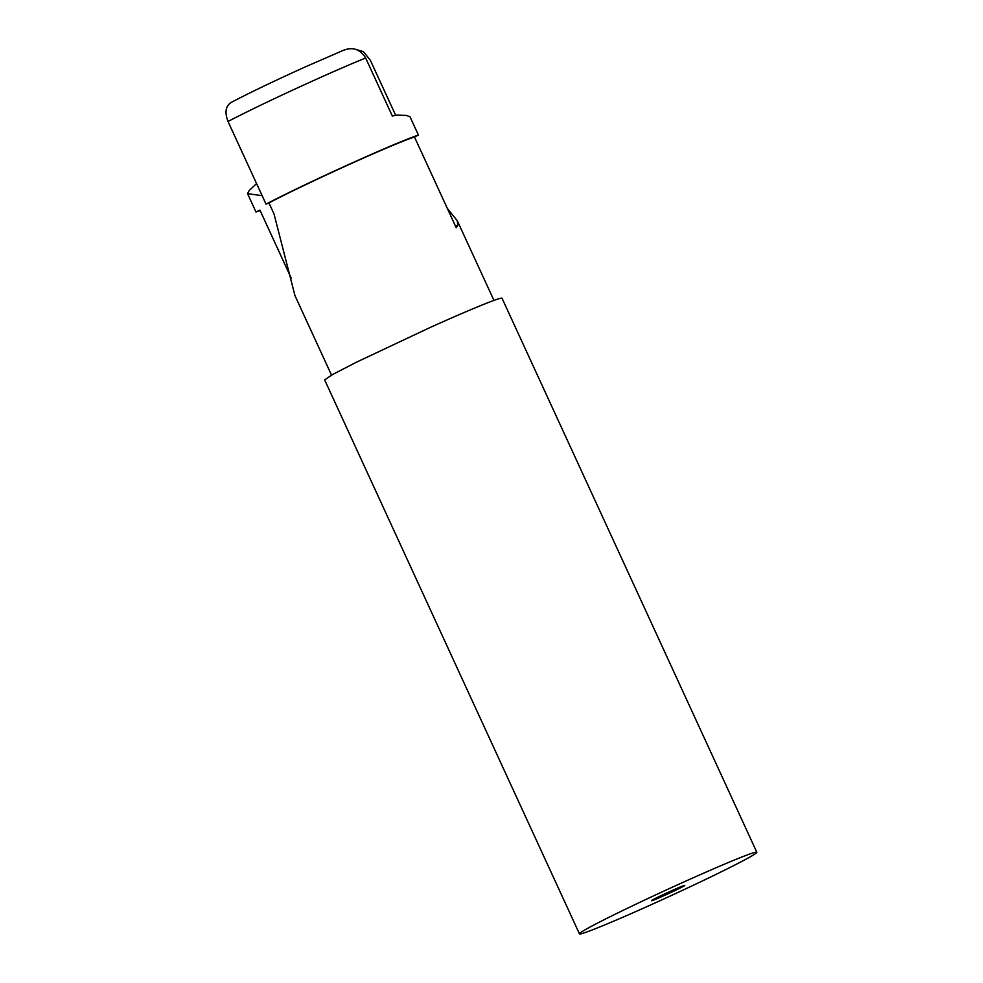 <?xml version="1.0" encoding="UTF-8"?>
<svg xmlns="http://www.w3.org/2000/svg" width="983" height="983" viewBox="0 0 983 983"><rect width="100%" height="100%" fill="white"/><g stroke="black" fill="none" stroke-linecap="round" stroke-linejoin="round"><path stroke-width="1.47" d="M651.704 904.471A97.624 3.576 155.3 0 0 756.836 852.261A97.624 3.576 155.3 0 0 684.586 881.64A97.624 3.576 155.3 0 0 579.442 933.85A97.624 3.576 155.3 0 0 651.704 904.471M579.442 933.85L324.648 379.88L332.586 374.535L356.153 362.334L429.78 327.658A97.624 3.576 -24.7 0 1 502.043 298.279L756.836 852.261M652.319 900.551A18.308 0.676 155.3 0 0 670.873 892.527A18.308 0.676 155.3 0 0 684.77 885.4A18.308 0.676 155.3 0 0 683.959 885.56A18.308 0.676 155.3 0 0 665.405 893.584A18.308 0.676 155.3 0 0 651.508 900.698A18.308 0.676 155.3 0 0 652.319 900.551M331.529 375.125L294.949 295.6L274.048 214.024L268.949 202.928A89.392 3.281 -24.7 0 1 352.258 163.092C382.977 149.293 403.706 140.581 414.47 136.956L418.426 135.076L409.985 116.731L406.262 115.416L396.702 115.134L392.34 116.031L365.651 57.997C360.171 49.175 352.713 46.631 343.276 50.379M291.165 278.029L259.942 210.129L255.985 212.009L247.544 193.663L262.129 195.654M414.47 136.956L456.235 227.761L457.709 225.476L457.378 220.892L447.29 208.322M260.139 210.559A93.963 3.44 -24.7 0 1 255.985 212.009M268.949 202.928L266.024 204.132A93.963 3.44 -24.7 0 1 353.032 162.551A93.963 3.44 -24.7 0 1 418.426 135.076M266.024 204.132L228.007 121.487C224.468 112.001 225.697 105.562 231.693 102.183M395.67 115.306L370.37 60.307L363.44 51.669L354.961 49.15M455.584 226.348L457.709 225.476M256.563 183.575L249.215 190.505L247.544 193.663M228.007 121.487A93.963 3.44 -24.7 0 1 315.015 79.906A93.963 3.44 -24.7 0 1 365.651 57.997M493.957 300.417L457.451 221.064M344.148 49.998L305.467 66.819C273.852 81.134 249.018 93.041 230.968 102.527"/></g></svg>
